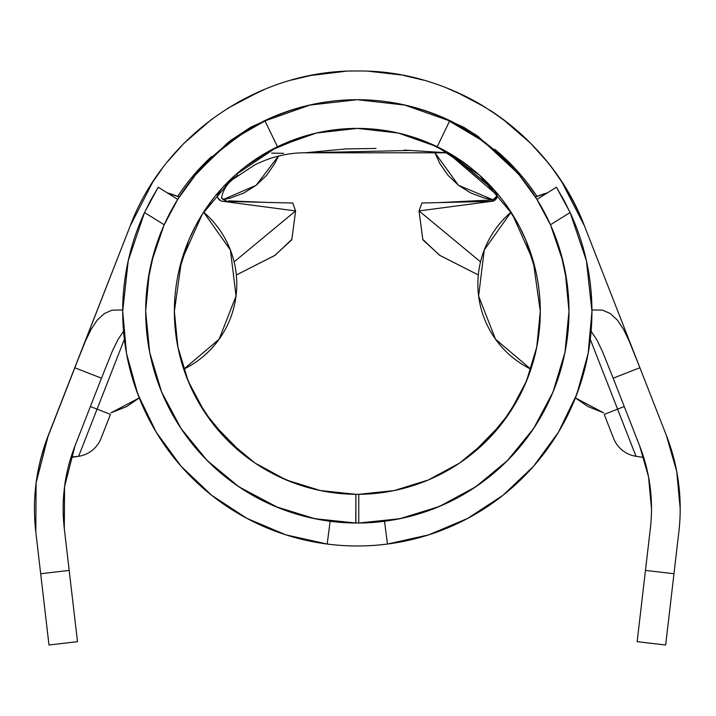 <?xml version="1.0" encoding="UTF-8"?>
<svg xmlns="http://www.w3.org/2000/svg" width="716" height="716" viewBox="0 0 716 716"><rect width="100%" height="100%" fill="white"/><g stroke="black" fill="none" stroke-linecap="round" stroke-linejoin="round"><path stroke-width="1.07" d="M71.063 457.05L78.635 456.298L70.938 457.47A172.198 172.198 0 0 0 64.306 528.632L64.565 486.647L74.974 445.97L101.475 378.191L74.741 367.738L48.24 435.516L36.095 482.978L35.8 531.961L40.678 573.74L69.183 570.41L64.306 528.632L64.565 486.647M495.132 200.024L493.467 200.972L495.132 200.024M506.06 204.821L501.066 198.171L506.06 204.821A182.965 182.965 0 0 0 506.069 204.821L519.145 225.979L525.795 239.985L536.087 272.375L525.795 239.985L519.145 225.979L512.325 214.156L503.527 201.366M497.826 194.17L501.084 198.18A182.965 182.965 0 0 0 501.066 198.171L496.707 192.846A182.965 182.965 0 0 0 435.274 145.84A182.965 182.965 0 0 1 491.543 187.019M353.955 523.002L355.888 523.02L355.888 494.317A182.965 182.965 0 0 1 277.486 146.735A182.965 182.965 0 0 1 540.285 311.362L536.803 346.884L526.493 381.046L509.747 412.568L487.202 440.233L459.717 462.992L428.329 479.988L394.248 490.558L358.761 494.317L358.761 523.02L352.782 522.975M195.45 226.077L188.836 240.048L195.45 226.077L202.297 214.2L195.45 226.077M208.553 204.857L202.297 214.2L213.565 198.189L208.553 204.857M216.814 194.17L213.574 198.171A182.965 182.965 0 0 0 213.565 198.189L216.823 194.17A182.965 182.965 0 0 0 216.823 194.17L216.277 194.824M208.562 204.857L208.58 204.821A182.965 182.965 0 0 0 208.571 204.839L205.761 208.875M218.828 191.807L218.801 191.834A182.965 182.965 0 0 1 256.095 158.961A182.965 182.965 0 0 0 223.106 187.019A182.965 182.965 0 0 1 256.095 158.961A182.965 182.965 0 0 0 217.941 192.846L217.941 192.846M442.569 149.474L420.596 139.692A182.965 182.965 0 0 0 416.291 138.161A182.965 182.965 0 0 1 420.596 139.692A182.965 182.965 0 0 0 416.291 138.161M415.665 137.946A182.965 182.965 0 0 0 414.94 137.714M414.072 137.427A182.965 182.965 0 0 0 413.392 137.204M413.078 137.105A182.965 182.965 0 0 0 412.282 136.854M418.242 138.841L405.65 134.894C372.472 125.998 339.366 126.249 306.323 135.655A182.965 182.965 0 0 1 410.572 136.317A182.965 182.965 0 0 0 291.206 140.766A182.965 182.965 0 0 1 406.375 135.1L407.458 135.405M280.35 145.375L280.502 145.312A182.965 182.965 0 0 0 277.674 146.646A182.965 182.965 0 0 1 280.502 145.312A182.965 182.965 0 0 0 277.674 146.646M277.226 146.861A182.965 182.965 0 0 0 270.084 150.539A182.965 182.965 0 0 1 277.226 146.861A182.965 182.965 0 0 0 270.084 150.539M405.65 134.894L405.65 134.894C372.472 125.998 339.366 126.249 306.323 135.655L269.341 150.942A182.965 182.965 0 0 0 260.105 156.365A182.965 182.965 0 0 1 269.341 150.942A182.965 182.965 0 0 0 260.105 156.365L252.73 161.243M301.203 137.221L304.569 136.174M284.234 143.63L291.331 140.721M247.217 165.244L260.024 156.419M243.485 168.126L244.183 167.58M293.676 139.826L280.699 145.223L260.212 156.303L277.486 146.735L264.965 120.915A211.668 211.668 0 0 0 194.967 175.563L196.077 174.248L194.967 175.563A211.668 211.668 0 0 1 568.987 311.362A211.668 211.668 0 0 1 358.761 523.02L399.85 518.715L439.32 506.498L475.666 486.853L507.501 460.522L533.617 428.508L553.012 392.037L564.951 352.478L568.987 311.362L566.92 281.844L560.753 252.909L550.613 225.11L536.696 199.003L519.279 175.08L498.694 153.833L475.343 135.655L449.684 120.915A211.668 211.668 0 0 1 465.695 129.551M451.939 154.763L431.372 144.05L418.896 139.074M452.485 155.095L466.268 164.367M468.703 166.21L469.41 166.747M432.052 144.355L439.615 147.952M443.902 150.181L447.079 151.926M447.912 152.401L451.68 154.611M419.648 139.343L428.562 142.842M407.717 135.476L412.846 137.024M418.386 138.886L418.833 139.047M300.398 485.251L309.276 487.909M310.144 488.142L321.126 490.711M260.391 466.537L267.981 471.03M268.035 471.065L278.515 476.489M190.367 386.21L197.106 399.716L212.688 423.425L242.652 453.935L235.985 448.305M185.874 375.238L186.205 376.124M190.188 385.799L190.402 386.282M181.73 362.77L186.053 375.712L181.73 362.77L178.007 347.716L181.73 362.77M174.382 313.93L178.007 347.716L174.382 313.93M343.582 493.807L341.729 493.664M287.152 480.338L282.793 478.458L287.152 480.338M282.865 478.494L275.105 474.815M268.017 471.047L266.978 470.475M321.269 490.737A182.965 182.965 0 0 0 337.254 493.226A182.965 182.965 0 0 1 321.269 490.737L321.198 490.728M275.096 506.4L273.288 505.63M194.958 175.581A211.668 211.668 0 0 0 191.754 179.501M191.727 179.537A211.668 211.668 0 0 0 186.76 186.035A211.668 211.668 0 0 1 191.727 179.537M177.183 200.229A211.668 211.668 0 0 1 186.706 186.097A211.668 211.668 0 0 0 180.432 195.128L177.711 199.379L158.227 187.234L150.387 200.802L143.773 214.182M180.387 195.191A211.668 211.668 0 0 0 179.197 197.025L180.405 195.164M522.877 179.474A211.668 211.668 0 0 0 487.05 144.113L471.021 132.818M464.747 128.987A211.668 211.668 0 0 0 449.684 120.915A211.668 211.668 0 0 1 464.747 128.987A211.668 211.668 0 0 0 449.684 120.915L437.163 146.735L479.523 175.187L512.379 214.236L533.169 260.83L540.285 311.362A182.965 182.965 0 0 1 358.761 494.317L356.819 494.326L358.761 494.317L358.761 523.02L356.837 523.029L358.761 523.02A211.668 211.668 0 0 1 330.139 521.275L327.185 544.044A234.624 234.624 0 0 1 122.696 311.362A234.624 234.624 0 0 0 122.696 311.523L122.696 311.362A234.624 234.624 0 0 1 144.534 212.527L158.227 187.234L149.411 202.637M534.217 195.128L535.452 197.025A211.668 211.668 0 0 0 534.252 195.182M527.907 186.044A211.668 211.668 0 0 1 534.181 195.083A211.668 211.668 0 0 0 527.934 186.088M527.853 185.981A211.668 211.668 0 0 0 522.922 179.537A211.668 211.668 0 0 1 527.853 185.981M519.744 175.644L519.673 175.554A211.668 211.668 0 0 0 512.593 167.517A211.668 211.668 0 0 1 517.57 173.084A211.668 211.668 0 0 0 487.05 144.113A211.668 211.668 0 0 1 512.593 167.517M570.876 214.174L564.262 200.793L556.422 187.234L536.937 199.379L534.243 195.164M275.329 506.498L314.798 518.715L355.888 523.02A211.668 211.668 0 0 1 264.965 120.915L239.305 135.655L215.955 153.833L195.37 175.08L177.944 199.003L164.027 225.11L153.895 252.909L147.729 281.844L145.661 311.362L149.689 352.478L161.637 392.037L181.032 428.508L207.148 460.522L238.983 486.853L278.435 507.778L272.832 505.433M194.904 175.644L196.077 174.248M265.376 120.718L264.562 121.111M450.319 121.228L449.487 120.816M449.209 120.682L450.373 121.255M655.426 407.449L666.408 435.516A200.901 200.901 0 0 1 680.2 508.673L676.718 471.45L666.408 435.516L584.524 226.113A243.95 243.95 0 0 0 558.426 176.861M666.408 435.516L639.898 367.738L613.173 378.191L639.674 445.97A172.198 172.198 0 0 1 651.497 508.673A172.198 172.198 0 0 0 643.711 457.47L648.517 476.767L651.497 508.673A172.198 172.198 0 0 1 650.343 528.632L645.465 570.41L673.971 573.74L678.849 531.961A200.901 200.901 0 0 0 680.2 508.673L676.718 471.45M438.04 115.41L452.951 122.105M639.746 446.14L642.834 454.741M650.343 528.632A172.198 172.198 0 0 0 651.497 508.673A172.198 172.198 0 0 1 650.343 528.632L637.15 641.679L665.656 645L678.849 531.961A200.901 200.901 0 0 0 680.2 508.673M584.48 225.988L561.89 182.043M561.827 181.954L552.609 168.743M547.167 161.735L530.825 143.46M530.789 143.424L502.659 119.017M485.376 107.311L455.528 91.639M450.838 89.634L448.95 88.865M266.03 88.73A243.95 243.95 0 0 0 265.77 88.829L238.911 101.663M211.99 119.017L183.824 143.46L167.481 161.735M162.04 168.743L152.759 182.043L130.16 226.023M47.453 437.565L36.095 482.978M356.944 99.703A215.248 215.248 0 0 0 262.7 121.613L276.6 115.41M604.215 414.376L613.594 438.371A28.703 28.703 0 0 0 636.014 456.298A28.703 28.703 0 0 1 613.594 438.371L604.215 414.376L617.577 409.158L636.014 456.298L617.577 409.158L624.263 406.545L604.215 414.376M101.054 438.371L110.434 414.376L90.386 406.545L97.072 409.158L124.369 339.33L78.635 456.298L97.072 409.158L110.434 414.376L101.054 438.371A28.703 28.703 0 0 1 78.635 456.298A28.703 28.703 0 0 0 101.054 438.371M48.232 435.543L48.24 435.516A200.901 200.901 0 0 0 35.8 531.961L48.992 645L77.498 641.679L64.306 528.632A172.198 172.198 0 0 1 74.974 445.97L101.475 378.191L74.741 367.738L130.124 226.113C164.259 134.966 258.691 69.676 357.32 71C455.958 69.676 550.389 134.966 584.524 226.113C550.389 134.966 455.958 69.676 357.32 71C258.691 69.676 164.259 134.966 130.124 226.113L45.529 442.864M535.792 148.633A243.95 243.95 0 0 0 509.452 124.244M452.118 90.171A243.95 243.95 0 0 0 451.286 89.822M340.073 71.609L319.927 73.882A243.95 243.95 0 0 0 309.061 75.824L301.991 77.355L309.061 75.824M269.118 87.504L265.77 88.829A243.95 243.95 0 0 0 260.678 90.959L227.581 108.358L260.678 90.959M391.903 73.462L374.468 71.6M400.065 74.777L375.005 71.645M387.168 72.835L391.75 73.444M334.068 72.11L341.353 71.519M319.927 73.882L323.256 73.39M330.756 72.45L320.607 73.775M396.109 74.106L376.759 71.779M376.294 71.734L396.762 74.204M338.99 71.689L338.408 71.734M295.359 79.002L308.873 75.86L295.359 79.002M482.486 105.556L467.118 97.108L446.274 87.791M474.86 101.18L482.647 105.646L459.144 93.268M489.493 109.906A243.95 243.95 0 0 1 584.524 226.113L639.898 367.738L629.122 340.905L623.502 329.279L617.299 319.971L610.247 313.519L602.568 310.153L591.944 309.947L602.568 310.153L610.247 313.519L617.299 319.971L623.502 329.279L629.122 340.905L639.898 367.738L613.173 378.191L639.674 445.97L648.517 476.767M643.093 455.537L642.762 454.517A172.198 172.198 0 0 0 641.518 450.892L640.999 449.469M74.741 367.738L85.499 340.941L91.093 329.378L97.313 320.016L104.348 313.554L112.036 310.171L122.704 309.947L112.036 310.171L104.348 313.554L97.313 320.016L91.093 329.378L85.499 340.941L74.741 367.738M177.666 196.39A215.248 215.248 0 0 1 211.596 156.527A215.248 215.248 0 0 0 177.666 196.39A215.248 215.248 0 0 1 193.025 175.885A215.248 215.248 0 0 0 177.666 196.39M262.7 121.613A215.248 215.248 0 0 1 356.899 99.703L358.976 99.703M357.705 99.703A215.248 215.248 0 0 1 453.488 122.373A215.248 215.248 0 0 0 358.519 99.703M494.711 149.241A215.248 215.248 0 0 1 528.032 183.833L536.982 196.39A215.248 215.248 0 0 0 494.711 149.241M613.173 378.191L602.416 351.395L596.831 339.832L590.602 330.47L596.831 339.832L602.416 351.395L613.173 378.191M124.074 330.425L117.871 339.733L112.251 351.35L101.475 378.191L112.251 351.35L117.871 339.733L124.074 330.425M439.266 202.601L421.894 203.031L419.039 210.916L422.816 239.762L439.964 255.487L478.315 274.935L439.481 255.191L422.789 239.368L419.039 210.916L492.25 201.268A5.737 5.737 0 0 0 497.208 194.976A5.737 5.737 0 0 1 492.25 201.268L419.039 210.916L480.525 261.859L419.039 210.916L421.894 203.031L491.641 201.321L497.235 195.584L495.839 191.834L497.235 195.584A5.737 5.737 0 0 0 497.235 195.414L497.235 195.37M293.059 140.059A182.965 182.965 0 0 1 374.862 129.247A182.965 182.965 0 0 0 345.389 128.791M268.536 119.214L248.389 129.775C228.708 142.171 213.636 154.316 203.165 166.21L197.079 173.084A211.668 211.668 0 0 1 250.153 128.835M536.982 196.39L528.032 183.833M309.223 517.489L319.193 519.565M395.447 519.565L405.417 517.489M434.236 508.557L441.154 505.72M244.962 490.737A211.668 211.668 0 0 0 265.484 502.068M528.435 376.142L528.793 375.202M478.906 448.091L472.354 453.64L502.31 422.959L517.543 399.716L524.336 386.076L517.543 399.716M393.755 490.666L414.77 485.072L427.953 480.141M429.108 479.657L432.401 478.216M273.297 473.894L274.183 474.35L273.297 473.894M293.372 482.781L275.141 474.833M532.946 362.672L536.651 347.663L532.946 362.672L528.614 375.676L532.946 362.672M341.514 493.646L355.888 494.317L320.401 490.558L286.31 479.988L254.932 462.992L227.446 440.233L204.892 412.568L188.147 381.046L177.837 346.884L174.364 311.362L181.479 260.83L202.27 214.236L235.125 175.187L277.486 146.735L316.365 133.042L357.32 128.397L398.284 133.042L437.163 146.735L449.684 120.915L404.71 105.073L357.32 99.703L309.939 105.073L264.965 120.915A211.668 211.668 0 0 0 197.347 172.762M353.221 494.282L356.837 494.326M282.641 509.416L283.214 509.631M280.019 508.405L280.636 508.646M273.951 505.917L274.729 506.248L273.951 505.917M298.491 484.607L289.953 481.474M280.645 508.655L280.037 508.414M283.259 509.649L282.632 509.407M355.888 494.317L355.754 523.02M353.444 494.282L349.739 494.165M245.597 131.592L224.976 146.18L245.409 131.708M269.234 151.004L244.514 167.311L252.524 161.386M279.079 145.975L280.574 145.276M281.021 145.071L281.558 144.82M282.068 144.587L283.715 143.862M292.244 140.363L292.925 140.103M466.42 129.981L486.62 143.773M406.375 135.1L406.375 135.1A182.965 182.965 0 0 0 291.206 140.766A182.965 182.965 0 0 1 410.572 136.317M425.859 141.723L426.548 142.001M443.392 149.904L452.431 155.059M452.575 155.148L465.427 163.749M469.463 166.783L443.177 149.796M565.282 271.955L568.987 311.362L566.83 281.227M563.125 261.877L560.583 252.309M154.065 252.309L151.524 261.895M147.818 281.227L145.661 311.415M197.106 399.716L196.274 398.194L197.106 399.716M196.274 398.194L194.743 395.286M190.304 386.076L192.121 390.005M186.017 375.614L186.786 377.654M190.93 387.445L183.797 369.375M193.893 393.63L186.053 375.712M178.561 272.375L188.836 240.048M213.565 198.189L212.079 200.095M528.614 375.676L524.336 386.076M540.267 313.93L536.651 347.663M528.596 375.712L529.321 373.743M524.318 386.121L526.35 381.404M520.747 393.63L521.848 391.401M518.366 398.194L518.769 397.443M501.066 198.162L499.902 196.712M306.099 105.995L314.718 104.035M399.779 103.999L407.905 105.834M222.399 201.268L295.601 210.916L291.86 239.368L275.168 255.245L236.343 274.998L274.675 255.549L291.824 239.77L295.601 210.916L234.114 261.859L295.601 210.916L222.399 201.268A5.737 5.737 0 0 1 217.539 194.358M265.538 202.359L292.746 203.031L295.601 210.916L292.746 203.031L223.007 201.321M217.467 196.372L217.467 194.743M220.671 200.757L217.906 197.911M264.571 153.654L263.757 154.137M409.507 150.476L304.926 152.794L411.521 152.794M449.961 153.582L447.053 152.794A5.737 5.737 0 0 1 449.415 153.305A5.737 5.737 0 0 0 447.053 152.794L449.961 153.582M270.997 118.104A211.668 211.668 0 0 1 283.948 112.824M428.544 112.045A211.668 211.668 0 0 1 442.166 117.451M404.191 150.056L447.053 152.794L304.918 152.794L346.141 148.919L376.034 148.445M264.687 153.582A182.965 182.965 0 0 1 269.341 150.942A182.965 182.965 0 0 0 260.105 156.365M218.801 191.834A5.737 5.737 0 0 0 217.44 195.029L221.602 188.702M450.194 153.725L495.669 191.628M283.536 153.305L271.588 153.117M305.276 152.794L311.209 152.445M315.479 151.989L316.141 151.917M326.603 150.709L331.025 150.226M642.762 454.517L641.518 450.901M640.757 448.807L640.927 449.281M74.974 445.97L71.305 456.28M643.711 457.461L636.014 456.298M590.279 339.33L617.577 409.158L590.279 339.33M212.571 423.272L196.837 399.215M196.676 398.928L195.745 397.201M194.278 394.382L193.499 392.833M218.899 431.005L212.688 423.425M277.871 476.176L275.588 475.057M247.28 457.542L242.652 453.935M236.898 485.439L242.124 488.93M205.403 458.75L210.074 463.413M504.467 463.52L509.121 458.875M472.542 488.921L477.832 485.376M472.354 453.64L467.629 457.336M442.041 473.536L435.239 476.91M518.957 397.085L502.31 422.959L495.991 430.728M521.212 392.699L520.29 394.525M530.905 369.205A94.709 94.709 0 0 1 511.054 212.151L484.24 250L478.61 296.039L495.517 339.223L530.905 369.205L523.826 387.213M673.971 573.74L645.465 570.41L637.15 641.679L665.656 645L673.971 573.74M69.183 570.41L40.678 573.74L48.992 645L77.498 641.679L69.183 570.41M377.681 71.851L378.451 71.913M384.68 72.54L386.085 72.701M387.365 72.853L396.395 74.151M330.586 72.468L331.544 72.37M339.93 71.618L334.247 72.092M381.055 72.155L379.614 72.021M373.331 71.528L370.253 71.34M382.201 72.271L386.747 72.781M388.153 72.96L388.851 73.05M403.421 75.395L423.469 80.138M323.462 73.363L326.281 72.978M334.005 72.119L342.606 71.448M450.525 89.509L458.016 92.749M474.699 101.099L483.058 105.896M471.128 99.166L469.929 98.548M465.266 96.177L458.947 93.178M446.202 87.764L448.663 88.748M449.594 89.124L450.883 89.652M445.844 87.629L452.27 90.234M452.226 90.216L448.243 88.578M471.558 99.399L469.651 98.396M469.32 98.226L465.445 96.266M477.563 102.692L471.629 99.434M470 98.584L475.898 101.753M464.514 95.81L469.947 98.557M139.253 397.926L111.061 412.774L126.651 406.581L139.208 397.962M575.431 397.962L587.997 406.581L603.579 412.774L575.395 397.926M256.212 185.256L223.186 199.558L230.409 198.046L243.959 192.953L256.212 185.256L266.674 175.25L274.917 163.346L278.408 156.088L256.212 185.256M458.428 185.256L434.97 152.794L439.731 163.346L447.965 175.25L458.428 185.256L470.689 192.953L484.24 198.046L492.966 199.773L458.428 185.256M264.965 120.915L277.486 146.735L264.965 120.915M437.163 146.735L449.684 120.915M265.842 88.802L269.171 87.486M291.179 80.138L310.726 75.493L345.756 71.269M368.892 71.269L400.987 74.938M445.477 87.486L446.641 87.934M398.436 103.668L387.526 101.824M327.123 101.824L316.204 103.668M133.892 383.006L140.864 401.909M139.942 399.761L132.505 378.478M236.038 296.039L219.132 339.223L183.744 369.205A94.709 94.709 0 0 0 203.595 212.151L230.409 250L236.038 296.039M167.24 192.855L179.197 197.025A94.709 94.709 0 0 0 167.24 192.855M582.144 378.478L574.706 399.761M573.784 401.909L580.962 382.335M547.409 192.855L535.452 197.025A94.709 94.709 0 0 1 547.409 192.855M174.418 204.83L176.261 201.733M563.653 358.591L565.085 351.816M337.254 522.071A211.668 211.668 0 0 0 344.369 522.626A211.668 211.668 0 0 1 337.254 522.071M344.45 522.635A211.668 211.668 0 0 0 351.529 522.948A211.668 211.668 0 0 1 344.45 522.635M154.164 370.763A211.668 211.668 0 0 0 159.229 385.933M159.301 386.121A211.668 211.668 0 0 0 198.296 451.053M159.883 387.633L160.294 388.707M161.002 390.471L161.628 392.019M149.546 351.717L150.969 358.456M538.396 201.751L540.231 204.839M591.944 311.523A234.624 234.624 0 0 0 591.944 311.362L591.944 311.362A234.624 234.624 0 0 1 327.185 544.044A234.624 234.624 0 0 0 387.454 544.044A234.624 234.624 0 0 0 387.535 544.035M587.684 355.87L589.286 346.58M576.353 395.465L578.367 390.041M574.885 399.206L576.04 396.279M589.304 346.508L587.702 355.807M428.633 534.888A234.624 234.624 0 0 0 502.999 495.284M467.602 518.456L428.687 534.87L387.454 544.044L428.687 534.87L467.602 518.456L502.936 495.329L533.563 466.25A234.624 234.624 0 0 0 533.581 466.223M181.067 466.223A234.624 234.624 0 0 0 181.103 466.268L211.712 495.329L247.047 518.456L285.961 534.87L327.185 544.044A234.624 234.624 0 0 1 327.114 544.035M211.641 495.284A234.624 234.624 0 0 0 286.006 534.888M126.947 355.807L125.345 346.508M138.609 396.279L139.763 399.206M136.282 390.041L138.286 395.465M125.354 346.58L126.956 355.87M122.696 311.272L126.499 353.427L137.776 394.122L156.178 432.142L181.085 466.25L211.712 495.329M565.246 202.655L556.422 187.234L570.115 212.527A234.624 234.624 0 0 1 591.944 311.362L591.944 311.272M591.944 310.923L586.422 260.749L570.115 212.527L550.461 224.77L570.115 212.527L557.576 189.105M563.411 359.629L565.246 350.965M554.166 389.182L547.83 403.609L554.166 389.182M481.823 482.539L467.235 492.25L481.823 482.539M447.464 502.874L431.256 509.694L447.464 502.874M558.471 432.142L533.563 466.25L558.471 432.142L576.863 394.122L588.149 353.427L591.944 311.362L586.422 260.749M157.072 189.105L144.534 212.527L164.179 224.77L144.534 212.527L128.227 260.749L122.696 311.362M321.931 520.049L304.819 516.415M283.384 509.694L267.184 502.874M247.405 492.25L232.825 482.539L247.405 492.25M215.248 468.264L202.932 456.155L215.248 468.264M188.075 438.478L178.535 424.669L188.075 438.478M166.81 403.609L160.482 389.182M151.237 359.629L149.393 350.965M145.661 311.227L149.358 271.955M151.416 262.325L164.027 225.11M550.613 225.11L563.232 262.325M536.105 424.669L526.573 438.478M511.716 456.155L499.419 468.246M409.82 516.415L392.717 520.049M576.863 394.122L588.149 353.427M128.227 260.749L122.696 310.923M126.499 353.427L137.776 394.122M553.898 188.809L553.137 189.284M551.651 190.214L552.322 189.794M160.644 188.747L162.093 189.651M177.711 199.379L158.227 187.234M536.937 199.379L556.422 187.234M387.454 544.044L384.51 521.275L387.454 544.044M358.761 523.02A211.668 211.668 0 0 1 330.139 521.275L327.185 544.044M295.601 210.916L292.477 234.678M447.849 152.848L497.137 195.173M422.171 234.696L422.816 239.762M421.106 226.596L421.491 229.514M517.57 173.084L514.052 169.048L484.696 142.108L446.471 119.375M493.047 188.702L497.217 195.038M377.171 129.48L396.959 132.764L414.859 137.705L425.617 141.643L449.523 153.367L493.235 188.917M473.849 133.543L478.198 136.496L520.156 175.42L521.776 178.105L520.156 175.42L478.198 136.496L463.816 127.314L445.218 118.811M192.488 178.588L194.609 174.99L230.695 140.434L250.833 127.135L270.057 118.525M463.816 127.314L465.284 128.182M304.926 152.794C287.671 152.794 270.899 156.867 254.601 164.993L231.671 180.128L237.793 175.026L225.2 185.972L232.252 179.573C226.184 185.059 222.613 191.253 221.539 198.162L226.166 200.623M497.181 194.859L495.651 198.18L491.91 199.952L439.32 202.601L492.152 199.934M265.752 202.368L228.556 200.838M424.015 140.989L422.932 140.569M194.609 174.99L228.091 142.412L250.833 127.135L267.677 119.581M450.113 120.977L445.844 119.098M497.128 195.262L494.55 199.084M493.646 199.549L492.671 199.845M240.2 201.473L239.18 201.429M254.601 164.993L254.046 165.271M232.977 179.045L231.671 180.119M225.835 200.543L225.334 200.399M224.511 200.131L222.774 199.316M221.987 198.708L221.566 198.18M137.821 394.239L139.19 397.783M575.458 397.783L576.819 394.239M553.056 391.929L552.555 393.138M161.592 391.929L162.093 393.138"/></g></svg>
